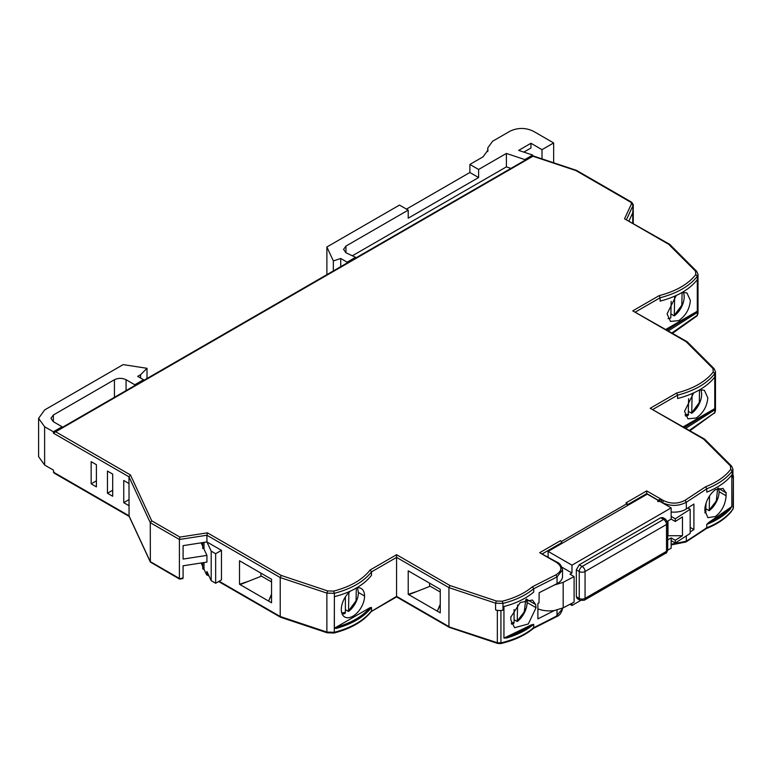 <?xml version="1.0" encoding="UTF-8"?>
<svg xmlns="http://www.w3.org/2000/svg" width="772" height="772" viewBox="0 0 772 772"><rect width="100%" height="100%" fill="white"/><g stroke="black" fill="none" stroke-linecap="round" stroke-linejoin="round"><path stroke-width="1.16" d="M682.351 292.318L686.945 292.935L690.351 300.462C689.628 309.003 685.748 315.719 678.723 320.621L670.492 321.432L667.085 313.895L676.233 295.493M671.158 314.079L674.294 315.893A16.453 9.496 120 0 0 676.986 313.471A16.453 9.496 120 0 0 683.297 302.537A16.453 9.496 120 0 0 683.259 292.192M699.808 389.725L704.402 390.333L707.808 397.87C707.084 406.4 703.205 413.117 696.17 418.019L687.948 418.829L684.542 411.302L693.69 392.89M688.614 411.486L691.741 413.29A16.453 9.496 120 0 0 694.443 410.868A16.453 9.496 120 0 0 700.754 399.935A16.453 9.496 120 0 0 700.706 389.59M705 512.965A16.453 9.496 120 0 0 705.704 512.704L706.062 503.035M715.49 516.497L707.914 517.684L704.759 510.302L705.106 506.712C706.766 499.291 710.23 493.597 715.499 489.622L723.007 488.406L725.767 492.623A1645.431 949.985 0 0 0 726.105 492.391L726.105 495.749C725.477 504.377 721.945 511.286 715.49 516.497M203.47 568.086L203.007 569.08L204.001 569.225L206.5 574.619L206.925 571.512L211.19 580.679L215.658 583.265L221.477 579.907L221.477 550.349L206.925 541.954L211.19 551.131L215.658 553.707L221.477 550.349M646.724 490.895L660.977 499.127L658.362 500.98L661.556 499.465L663.573 500.632C670.916 504.048 678.086 503.933 685.082 500.285L705.676 486.736C716.87 482.297 725.217 476.498 730.737 469.337L730.409 465.912L703.582 439.085L650.217 408.272L676.648 393.016C693.42 388.654 705.618 381.638 713.251 371.979L712.952 368.505L686.134 341.687L632.76 310.875L659.201 295.618C675.973 291.256 688.17 284.241 695.794 274.571L695.495 271.107L668.677 244.29L624.529 218.794L631.535 203.702L630.898 202.322L575.902 170.573L532.931 156.243L55.681 431.789L130.449 474.954L151.746 520.839L179.895 537.09L207.417 532.834L281.24 575.449L327.695 590.937L333.697 591.101C350.44 586.701 362.589 579.656 370.145 569.977L396.576 554.711L449.941 585.523L496.396 601.012L502.331 601.205C514.741 598.02 524.786 593.195 532.477 586.73L555.937 574.841C562.267 570.807 562.46 566.667 556.535 562.431L539.686 552.694L560.453 540.709L561.611 541.384L627.125 503.556L625.957 502.89L646.724 490.895L646.724 494.456M627.125 503.556L627.125 504.907L646.724 493.588L658.169 500.188M561.611 541.384L561.611 542.726L542.494 553.765M560.453 540.709A1.65 0.946 60 0 1 561.611 542.726M539.686 552.694L557.355 562.344C559.758 563.242 561.476 565.731 562.518 569.823L562.518 576.53A16.453 9.496 0 0 1 557.037 583.613A1645.431 949.985 0 0 1 554.267 585.041A1645.431 949.985 180 0 1 539.174 592.703L539.01 602.864A1645.431 949.985 0 0 1 537.891 603.424L537.891 618.874A1645.431 949.985 0 0 0 554.267 610.565A20.564 11.879 180 0 1 537.891 608.867M532.477 586.73L533.713 588.718L533.713 592.076A72.394 41.794 0 0 1 503.942 606.531L503.942 638.097A1645.431 949.985 0 0 0 506.635 636.823A1645.431 949.985 0 0 0 531.068 624.963L533.713 624.316C526.774 630.135 517.867 634.661 507.011 637.913L503.942 638.097M449.941 585.523L448.937 587.627L448.937 626.594L449.941 627.173L497.342 642.729L497.342 610.478L495.576 609.89A8.231 4.748 0 0 0 502.987 610.131A72.394 41.794 180 0 1 500.932 610.633L497.342 610.478M396.576 554.711L396.576 596.36L448.937 626.594M370.145 569.977L371.525 571.859L371.525 575.227A72.394 41.794 0 0 1 334.373 596.679L334.363 593.321C351.395 588.853 363.786 581.702 371.525 571.859L396.576 557.403L448.937 587.627L495.576 603.173L502.987 603.414C515.619 600.172 525.857 595.27 533.713 588.718A1645.431 949.985 0 0 0 557.037 576.896L562.518 569.823M333.697 591.101L334.363 593.321L326.874 593.099L327.695 590.937M281.24 575.449L280.226 577.553L280.226 616.51L326.874 632.065L326.874 593.099L280.226 577.553L206.925 535.237L206.925 541.954L183.089 545.64L183.089 559.073L206.925 555.386L206.925 562.103L183.089 565.789L183.089 577.881L179.895 578.739L179.403 578.45L179.403 539.493L206.925 535.237L207.417 532.834M179.895 537.09L179.403 539.493L150.27 522.673L150.357 562.064L179.548 579.096M151.746 520.839L150.27 522.673L128.972 476.797L129.069 516.188L150.357 562.064M130.449 474.954L128.972 476.797L53.355 433.131L53.355 431.789L62.078 426.752L62.078 427.534M55.681 431.789L53.355 433.131M575.902 170.573L576.916 171.152L575.902 170.573M624.529 218.794L669.613 244.27M668.677 244.29L669.999 245.042L668.677 244.29M695.794 274.571L697.299 276.299L698.023 274.349L696.662 271.29L669.749 244.377M659.201 295.618L660.137 297.76L660.137 301.119C677.169 296.641 689.56 289.49 697.299 279.667L697.299 311.232L696.373 313.075L668.388 330.889M632.76 310.875L687.061 341.668M686.134 341.687L687.447 342.45L686.134 341.687M713.251 371.979L714.756 373.706L715.48 371.747L714.119 368.688L687.205 341.774M676.648 393.016L677.594 395.158L677.594 398.516C694.626 394.048 707.007 386.897 714.756 377.064L714.756 373.706C707.007 383.539 694.626 390.69 677.594 395.158L653.025 409.343M650.217 408.272L704.518 439.065M703.582 439.085L704.904 439.847L703.582 439.085M705.676 486.736L706.776 488.792L706.776 492.16C717.835 487.74 726.182 482.008 731.817 474.963L731.817 506.538L730.331 508.98L729.598 508.092A1645.431 949.985 0 0 0 731.817 506.538M661.556 499.465L661.556 502.35M671.158 516.429L675.268 518.794L690.178 509.269L690.178 533.452L675.268 542.977L671.158 540.612L671.158 537.92L675.268 540.294L682.467 535.72L682.467 516.912L675.268 521.486L671.158 519.112L671.158 507.899L659.848 501.366L657.744 501.53L658.034 500.324L647.303 494.128L548.12 551.391L548.12 557.008M660.977 499.127L657.995 500.295M690.178 527.401L693.912 529.563L693.912 504.039A1645.431 949.985 180 0 1 686.308 508.98A16.453 9.496 180 0 1 671.158 512M690.178 532.004A1645.431 949.985 0 0 0 693.912 529.563M514.084 619.723L517.221 621.528A16.453 9.496 120 0 0 519.913 619.105A16.453 9.496 120 0 0 526.224 608.172A16.453 9.496 120 0 0 527.112 602.536L536.058 607.699L528.318 623.959L514.577 627.732L510.861 620.022L510.861 616.664A1645.431 949.985 0 0 0 511.267 616.471L520.203 602.556L532.4 600.018L535.662 604.544L526.726 599.333M536.058 607.699L535.662 604.544M532.477 628.379L533.713 627.675L533.713 624.316M408.214 594.343L440.252 612.843L440.252 589.335L408.214 570.836L408.214 594.343L417.227 591.342M356.577 587.878A16.453 9.496 -60 0 1 361.171 588.496A16.453 9.496 -60 0 1 364.577 596.023A16.453 9.496 -60 0 1 357.397 612.582A16.453 9.496 -60 0 1 344.717 616.992A16.453 9.496 -60 0 1 341.311 609.455A16.453 9.496 -60 0 1 350.469 591.053M334.363 628.244L336.389 628.389L336.032 627.289L334.363 628.244L334.373 596.679M369.856 607.757C362.454 616.5 351.183 623.014 336.032 627.289L369.856 607.757L371.525 607.467C364.152 616.867 352.437 623.844 336.389 628.389M334.363 600.037L334.286 632.297C351.356 627.829 363.766 620.678 371.525 610.826L371.525 607.467M239.503 584.269L271.551 602.768L271.551 579.261L239.503 560.761L239.503 584.269L248.526 581.268M91.164 483.851L91.164 461.675L96.404 464.705L96.404 486.871L91.164 483.851L96.404 480.821M107.453 493.25L107.453 471.084L112.683 474.104L112.683 496.271L107.453 493.25L112.683 490.23M128.972 505.679L123.742 502.659L123.742 480.483L128.972 483.513M129.175 516.429L54.03 473.043L53.355 470.08L44.622 465.033L38.6 456.638L38.6 418.356L44.622 426.752L53.355 431.789M134.791 385.556L134.791 384.765L143.524 379.727L143.524 380.519M347.13 262.962L347.13 262.171L355.583 257.288L355.583 258.08M524.835 160.364L524.835 159.582L532.661 155.056L532.661 155.847M553.649 162.767L553.649 142.945L542.012 149.662L530.962 143.283L518.649 150.386L532.661 155.056M629.026 220.84L632.75 212.811L632.75 222.992M665.821 329.403L697.299 311.232M683.278 426.81L714.756 408.629L714.756 377.064M732.85 474.519L733.101 476.585L732.242 477.772L732.927 475.87L732.927 469.154L731.567 466.085L704.662 439.181M730.331 508.98C724.705 515.252 716.85 520.386 706.776 524.4L706.776 527.758L705.676 528.386L706.776 527.758C717.835 523.348 726.182 517.616 731.817 510.562L733.101 508.835L733.39 475.706L733.39 507.947M706.776 524.4L709.053 522.2A1645.431 949.985 0 0 0 729.598 508.092C724.59 513.689 717.738 518.388 709.053 522.2M201.116 563L202.708 566.436M563.184 607.853L563.184 582.32L574.098 576.597L574.098 602.121L563.184 607.853L554.267 610.565M563.184 582.32L554.267 585.041M562.016 567.275L571.975 573.017L569.939 574.194L574.098 576.597M507.011 637.913L506.635 636.823C516.323 633.928 524.468 629.971 531.068 624.963M449.314 627.356L497.651 643.462L500.69 643.597C514.142 640.432 525.057 635.356 533.452 628.369L533.713 627.675A1645.431 949.985 0 0 0 557.037 615.853L557.037 610.054M429.599 586.44L429.599 583.188M440.252 604.765L437.299 611.144L440.252 604.215M440.252 592.028L430.187 586.209L408.793 594.681M345.383 609.648L348.519 611.453A16.453 9.496 120 0 0 351.212 609.031A16.453 9.496 120 0 0 357.523 598.097A16.453 9.496 120 0 0 358.401 592.462L357.484 587.753M342.237 614.165L345.026 613.47L345.383 612.437L345.383 596.901M396.576 596.36L371.342 611.414C363.438 621.421 350.999 628.62 334.025 633.021L327.174 632.799L280.603 617.272M260.897 576.366L260.897 573.113M271.551 594.691L268.598 601.06L271.551 594.131M271.551 581.943L261.476 576.134L240.092 584.607M208.633 575.179L206.925 574.194L207.417 574.474L206.5 574.619M215.658 553.707L215.658 583.265M206.925 555.386L203.47 547.927M201.116 542.851L202.708 546.287M123.742 502.659L128.972 499.629M38.6 418.356L44.622 409.951L123.163 364.616L146.998 368.302L140.61 374.69L137.705 376.369L143.524 379.727M134.791 384.765L126.068 379.727L126.068 390.593M53.355 421.715L50.942 418.356L53.355 414.998L53.355 421.715L62.078 426.752M553.649 142.945L533.288 131.192C525.529 127.554 517.771 127.554 510.012 131.192L492.565 141.266L487.74 147.983L487.943 150.077L483.127 156.793L469.878 164.436L478.601 169.473L506.393 153.435L524.835 159.582M530.962 143.283L530.962 147.983L523.812 152.113M668.012 318.604A16.453 9.496 120 0 0 670.8 317.91L671.158 301.341M667.056 330.117L695.63 312.197L696.373 313.075M685.459 416.012A16.453 9.496 120 0 0 688.248 415.307L688.614 398.738M714.756 408.629L713.83 410.472L685.845 428.286M684.513 427.524L713.087 409.594L713.83 410.472M725.767 492.623L718.713 488.551A16.453 9.496 120 0 0 718.587 488.097M706.062 508.883L709.198 510.688A16.453 9.496 120 0 0 711.89 508.266A16.453 9.496 120 0 0 718.201 497.342A16.453 9.496 120 0 0 719.079 491.696L726.105 495.749M718.713 488.126L719.079 491.696M511.585 624.162L513.727 623.544L514.084 622.512L514.084 609.523M548.12 551.391L571.975 565.162L671.158 507.899M671.158 540.612L671.158 548.197L667.674 550.214M580.573 600.5L571.975 605.46L569.958 604.302M687.9 507.957L690.178 509.269M571.975 573.017L571.975 565.162M527.112 602.536L526.736 598.966M517.221 621.528L517.578 604.93M348.519 611.453L348.876 592.51M211.19 580.679L211.19 551.131M204.001 542.407L204.001 549.075M204.001 562.556L204.001 569.225M53.355 414.998L114.43 379.727C118.309 377.913 122.188 377.913 126.068 379.727M140.61 378.048L140.61 374.69M506.393 153.435L506.393 166.868L510.939 168.383M355.583 257.288L345.962 252.772L343.559 249.414L345.962 246.056L345.962 252.772M542.012 149.662L542.012 158.887M352.379 255.783L506.393 166.868M478.601 169.473L478.601 177.541L408.214 218.177L408.214 210.119L345.962 246.056M469.878 164.436L469.878 172.503L478.601 177.541M326.884 274.649L326.884 246.992L399.481 205.082L408.214 210.119M406.468 209.106L469.878 172.503M333.35 270.914L333.35 260.936L326.884 246.992M674.294 315.893L674.651 296.95M691.741 413.29L692.098 394.347M709.198 510.688L709.555 495.904M347.13 262.171L340.732 258.485L340.732 266.658M667.712 539.908L671.158 537.92M576.337 596.698L579.241 598.377A4.111 2.374 -60 0 0 580.1 600.259L577.186 598.58L576.337 596.698L576.337 569.823L579.241 564.786L660.687 517.771L662.743 517.568L665.657 519.247A4.111 2.374 -60 0 0 663.592 519.45A4.111 2.374 60 0 1 666.506 524.487A4.111 2.374 180 0 0 667.712 522.808L665.657 519.247M671.158 519.112L667.413 521.274M571.975 603.241L571.975 605.46M675.268 540.294L675.268 542.977M675.268 518.794L675.268 521.486M146.998 368.302L146.998 378.502M333.35 260.936L340.732 258.485M667.992 520.946L667.992 535.72L682.467 535.72M556.535 562.431L557.702 563.097M555.937 574.841L557.037 576.896L557.037 583.613M502.331 601.205L502.987 603.414L502.987 610.131M496.396 601.012L495.576 603.173L495.576 609.89M630.898 202.322L632.065 202.997M631.535 203.702L633.127 205.284L633.262 204.676L631.718 202.245L576.616 170.429M626.565 219.422L633.127 205.284L632.75 212.811M695.495 271.107L696.923 271.976M635.568 311.946L660.137 297.76C677.169 293.283 689.56 286.132 697.299 276.299L697.299 279.667M712.952 368.505L714.38 369.373M730.409 465.912L731.827 466.78M730.737 469.337L732.242 471.055L732.927 469.154M685.082 500.285L686.308 502.263A1645.431 949.985 0 0 0 706.776 488.792C718.143 484.256 726.626 478.35 732.242 471.055L732.242 477.772M663.573 500.632L662.415 502.64C670.569 506.442 678.53 506.316 686.308 502.263L686.308 508.98M661.382 502.254L662.415 502.842M658.941 500.98L659.558 501.53M658.362 500.642L657.744 500.488M500.932 610.633L500.932 642.873C514.461 639.679 525.385 634.613 533.713 627.675M219.142 581.248L280.226 616.51M53.355 472.088L128.972 515.754L150.27 561.63L179.403 578.45M44.622 426.752L44.622 465.033M633.262 204.676L633.127 223.204M671.929 332.935L697.338 315.217L697.299 283.025M672.557 333.292L697.135 315.825L698.023 313.316L698.023 274.349M686.308 535.942L686.308 541.22A1645.431 949.985 0 0 0 706.776 527.758M671.158 544.241L686.308 541.22L685.082 541.934M498.162 643.25L497.342 642.729L500.932 642.873L500.324 643.337M364.577 596.023L358.401 592.462M327.695 632.586L326.874 632.065L334.286 632.297L333.629 632.77M714.756 380.422L714.785 412.615L715.48 410.714L715.48 371.747M689.386 430.332L714.785 412.615L690.014 430.699M731.817 510.562L732.927 509.423M555.937 616.49L562.518 608.78C561.505 612.9 559.565 615.516 556.689 616.616L533.327 628.456M514.084 622.512L511.238 623.11M525.78 599.574L524.265 611.964L517.578 620.495M345.383 612.437L341.793 613.007M356.317 588.032L356.056 600.78L348.876 610.42M114.43 397.31L114.43 379.727M487.846 151.138L487.846 149.025M682.091 292.472L681.83 305.22L674.651 314.86M688.614 414.274L685.015 414.844M699.538 389.87L699.278 402.617L692.098 412.258M706.062 511.672L704.865 512.048M717.632 488.444L716.329 500.922L709.555 509.655M660.687 517.771L663.592 519.45L582.156 566.465A4.111 2.374 60 0 1 585.06 571.512L666.506 524.487L666.506 551.353L585.06 598.377L585.06 571.512A4.111 2.374 0 0 1 579.241 571.512A4.111 2.374 -60 0 1 582.156 566.465L579.241 564.786M576.337 569.823L579.241 571.512L579.241 598.377A4.111 2.374 0 0 0 585.06 598.377A4.111 2.374 -120 0 1 584.211 600.259L580.1 600.259M665.657 553.234A4.111 2.374 -120 0 0 666.506 551.353A4.111 2.374 0 0 0 667.712 549.674C666.95 552.356 666.265 553.543 665.657 553.234L584.211 600.259M202.708 568.655L202.708 562.759M54.03 432.185L532.738 155.799M532.757 155.799L576.549 170.4M371.255 611.54L396.576 596.92L449.236 627.318M280.525 617.243L218.669 581.528M208.99 575.941L206.751 574.899M182.916 578.595L179.606 579.106M731.615 511.189C725.854 518.369 717.449 524.149 706.39 528.531M706.486 528.482L685.98 541.973L671.158 544.926M715.48 410.714L714.592 413.232M698.023 313.307L697.135 315.825M519.913 619.105L526.224 608.172M351.212 609.031L357.523 598.097M487.75 151.563L487.75 148.137M633.262 223.282L633.262 211.393M676.986 313.471L683.297 302.537M694.443 410.868L700.754 399.935M711.89 508.266L718.201 497.342M562.518 608.78L562.518 608.182M202.708 542.6L202.708 548.506M667.712 522.808L667.712 549.674"/></g></svg>
